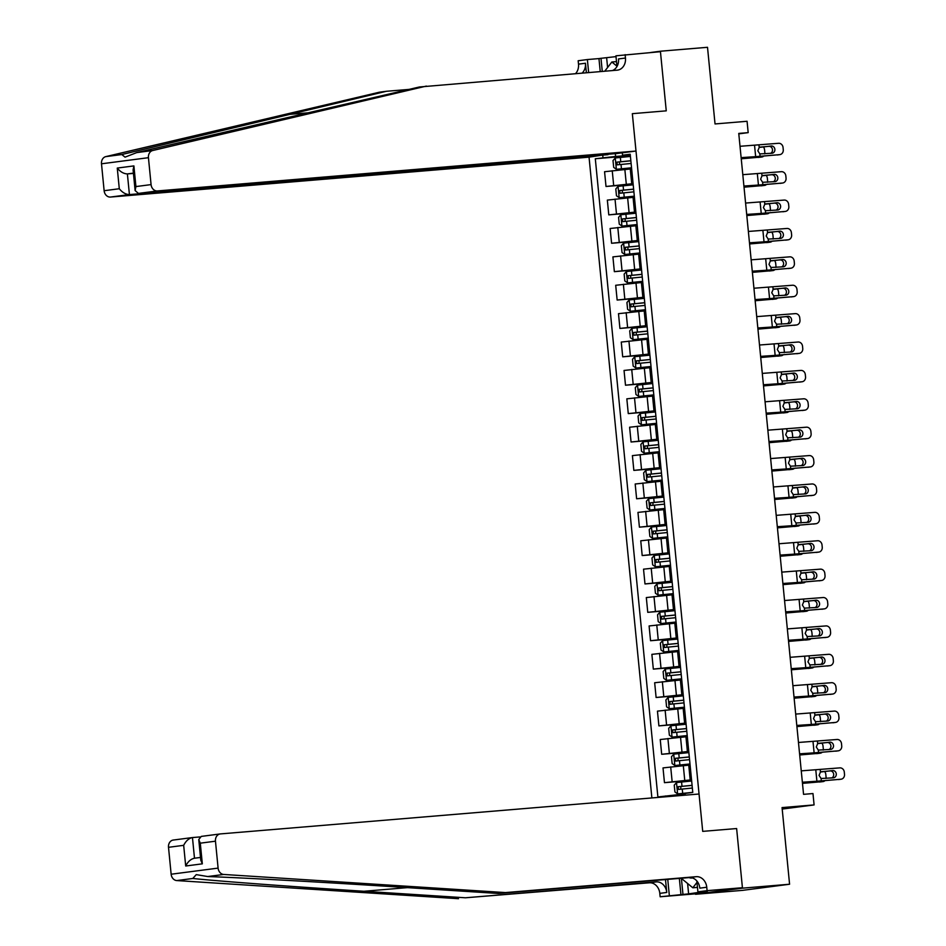 <?xml version="1.0" encoding="UTF-8"?>
<svg xmlns="http://www.w3.org/2000/svg" width="946" height="946" viewBox="0 0 946 946"><rect width="100%" height="100%" fill="white"/><g stroke="black" fill="none" stroke-linecap="round" stroke-linejoin="round"><path stroke-width="1.42" d="M742.421 887.715L736.627 828.542L702.712 831.368L699.047 794.013L220.442 833.911A6.847 5.676 82.6 0 0 220.229 833.934A6.847 5.676 82.6 0 0 215.463 841.195L218.1 868.109A6.847 5.676 82.6 0 0 223.729 874.459L505.448 892.586L696.232 876.682A11.411 9.448 -97.4 0 1 706.757 887.253L707.1 890.659L742.421 887.715L695.523 894.277L742.622 890.352L789.579 884.238L742.468 888.164L736.627 828.542L702.712 831.368L632.342 113.674L635.996 151.041L157.403 190.938L138.435 193.41L617.029 153.512L635.996 151.041M607.982 154.257L589.051 157.154L651.877 797.939M695.523 894.277L742.468 888.164M616.969 66.516L615.929 55.826L660.45 51.687L666.256 110.848L660.403 51.226L650.647 52.503M660.403 51.226L707.513 47.3L715.034 123.95L747.068 121.277L748.18 132.641L738.755 133.421L803.556 794.344L812.981 793.552L814.092 804.916L782.058 807.588L789.579 884.238M615.326 153.654L615.598 156.457L595.306 158.751L657.884 796.958L678.176 794.664L678.282 795.74M602.992 157.746L602.756 155.369M622.291 152.826L622.527 155.203L630.261 154.801M685.282 795.16L685.105 793.41L692.779 792.417L630.202 154.21L622.527 155.203M665.641 796.792L665.558 795.953M666.256 110.848L632.342 113.674L666.256 110.848M782.212 809.067L814.092 804.916M738.802 133.859L748.18 132.641M630.308 155.239L615.598 156.457M630.284 168.979L604.565 171.723L606.008 186.48L633.146 184.222M633.087 183.63L606.008 186.48M633.063 197.371L607.344 200.103L608.786 214.872L635.937 212.614M635.878 212.01L608.786 214.872M635.854 225.751L610.123 228.494L611.577 243.264L638.716 240.994M638.656 240.402L611.577 243.264M638.633 254.143L612.913 256.886L614.356 271.656L641.506 269.385M641.447 268.794L614.356 271.656M641.412 282.535L615.692 285.278L617.147 300.036L644.285 297.777M644.226 297.186L617.147 300.036M644.202 310.927L618.483 313.67L619.926 328.428L647.064 326.169M647.005 325.578L619.926 328.428M646.981 339.318L621.262 342.062L622.705 356.819L649.855 354.561M649.796 353.97L622.705 356.819M649.772 367.71L624.041 370.454L625.495 385.211L652.634 382.953M652.574 382.35L625.495 385.211M652.551 396.09L626.831 398.834L628.274 413.603L655.424 411.333M655.365 410.741L628.274 413.603M655.33 424.482L629.61 427.225L631.065 441.995L658.203 439.724M658.144 439.133L631.065 441.995M658.12 452.874L632.401 455.617L633.844 470.387L660.982 468.116M660.923 467.525L633.844 470.387M660.899 481.266L635.18 484.009L636.623 498.767L663.773 496.508M663.714 495.917L636.623 498.767M663.69 509.658L637.959 512.401L639.413 527.159L666.552 524.9M666.492 524.309L639.413 527.159M666.469 538.049L640.749 540.793L642.192 555.55L669.342 553.292M669.283 552.701L642.192 555.55M669.26 566.441L643.528 569.173L644.983 583.942L672.121 581.684M672.062 581.081L644.983 583.942M672.038 594.821L646.319 597.565L647.762 612.334L674.9 610.064M674.841 609.472L647.762 612.334M674.817 623.213L649.098 625.956L650.541 640.726L677.691 638.455M677.632 637.864L650.541 640.726M677.608 651.605L651.877 654.348L653.331 669.106L680.47 666.847M680.411 666.256L653.331 669.106M680.387 679.997L654.667 682.74L656.11 697.498L683.26 695.239M683.201 694.648L656.11 697.498M683.178 708.388L657.446 711.132L658.901 725.889L686.039 723.631M685.98 723.04L658.901 725.889M685.956 736.78L660.237 739.524L661.68 754.281L688.818 752.023M688.759 751.42L661.68 754.281M688.735 765.16L663.016 767.904L664.459 782.673L691.609 780.403M691.55 779.811L664.459 782.673M685.176 794.084L678.176 794.664M631.573 168.199L630.225 168.435L631.68 183.193L633.051 183.169M595.306 158.751L630.367 155.83M633.028 182.956L631.68 183.193M634.364 196.591L633.016 196.827L634.459 211.585L635.83 211.561M635.807 211.348L634.459 211.585M637.143 224.982L635.795 225.219L637.249 239.977L638.609 239.953M638.597 239.74L637.249 239.977M639.934 253.374L638.585 253.611L640.028 268.368L641.4 268.333M641.376 268.132L640.028 268.368M642.712 281.754L641.364 281.991L642.807 296.76L644.179 296.725M644.167 296.524L642.807 296.76M645.503 310.146L644.143 310.383L645.598 325.152L646.969 325.117M646.946 324.916L645.598 325.152M648.282 338.538L646.934 338.774L648.377 353.544L649.748 353.508M649.725 353.307L648.377 353.544M651.061 366.93L649.713 367.166L651.167 381.924L652.527 381.9M652.515 381.687L651.167 381.924M653.852 395.322L652.504 395.558L653.946 410.316L655.318 410.292M655.294 410.079L653.946 410.316M656.63 423.713L655.282 423.95L656.725 438.708L658.097 438.672M658.085 438.471L656.725 438.708M659.421 452.093L658.061 452.33L659.516 467.099L660.887 467.064M660.864 466.863L659.516 467.099M662.2 480.485L660.852 480.722L662.295 495.491L663.666 495.456M663.643 495.255L662.295 495.491M664.979 508.877L663.631 509.114L665.085 523.883L666.445 523.848M666.433 523.646L665.085 523.883M667.77 537.269L666.422 537.505L667.864 552.263L669.236 552.239M669.212 552.026L667.864 552.263M670.548 565.661L669.2 565.897L670.643 580.655L672.015 580.631M672.003 580.418L670.643 580.655M673.339 594.053L671.979 594.289L673.434 609.047L674.805 609.023M674.782 608.81L673.434 609.047M676.118 622.444L674.77 622.681L676.213 637.438L677.584 637.403M677.561 637.202L676.213 637.438M678.897 650.824L677.549 651.061L679.003 665.83L680.363 665.795M680.351 665.594L679.003 665.83M681.688 679.216L680.34 679.453L681.782 694.222L683.154 694.187M683.13 693.986L681.782 694.222M684.466 707.608L683.118 707.845L684.561 722.602L685.933 722.578M685.921 722.377L684.561 722.602M687.257 736L685.897 736.236L687.352 750.994L688.723 750.97M688.7 750.757L687.352 750.994M690.036 764.392L688.688 764.628L690.131 779.386L691.502 779.362M691.479 779.149L690.131 779.386M740.02 146.287L778.546 143.295A4.564 4.068 82 0 1 783.052 147.481L783.264 149.752A4.564 4.068 82 0 1 779.658 154.647L760.076 156.35L759.839 153.914L757.841 150.816L759.2 147.446L771.439 145.98A3.654 3.252 -98 0 1 772.161 153.24L759.839 153.914M741.156 157.864L779.658 154.647M741.132 157.639L760.076 156.35M770.47 153.394A3.654 3.252 82 0 0 768.885 146.334L759.792 147.127M630.426 156.421L615.326 157.958L613.008 160.56L613.682 167.371L616.437 169.31L631.538 167.785M616.437 169.31L631.55 167.844M741.238 158.798L761.826 157.001A4.564 3.429 83 0 0 761.932 156.989A4.564 3.429 83 0 0 763.54 156.196M741.226 158.644L761.826 157.001M630.852 160.737L616.934 162.133L617.206 164.852L631.112 163.469M763.292 146.819A4.564 3.429 83 0 1 764.581 149.917L764.806 152.188A4.564 3.429 83 0 1 764.723 153.891M619.464 164.604L619.642 161.908L630.852 160.808M589.051 157.154L110.446 197.052A6.847 5.676 -97.4 0 1 104.131 190.714L101.494 163.8A6.847 5.676 -97.4 0 1 105.786 156.622L379.417 92.2L386.358 91.289L121.809 154.541L125.038 157.142L136.721 152.602L419.421 86.985L617.147 70.17A11.411 9.448 82.6 0 0 617.513 70.134A11.411 9.448 82.6 0 0 625.46 58.037L625.129 54.632M409.228 89.385L386.358 91.289M104.131 190.714L119.291 188.739L117.269 168.069L133.894 165.905L135.917 186.575L151.076 184.6L148.439 157.686L101.494 163.8M136.721 152.602L152.744 150.509L426.374 86.086M600.237 71.589L598.96 58.581L600.994 58.309L602.271 71.411M616 56.618L600.994 58.309M575.535 73.646A11.411 9.448 82.6 0 0 578.503 64.151L578.172 60.745L587.371 59.551L588.649 72.546M598.96 58.581L587.371 59.551M608.018 154.683L129.425 194.58L110.446 197.052M582.133 73.09A11.411 9.448 82.6 0 0 585.456 63.24L586.378 72.736M152.744 150.509A6.847 5.676 82.6 0 0 148.439 157.686M151.076 184.6A6.847 5.676 82.6 0 0 157.403 190.938M612.405 70.572A11.411 9.448 82.6 0 0 618.507 58.936L625.46 58.037M606.646 57.848L607.592 67.509M133.445 173.414L127.391 173.91L129.425 194.58C125.723 194.462 122.353 192.511 119.291 188.739M117.269 168.069C120.319 171.853 123.701 173.792 127.391 173.91L133.421 173.13M133.894 165.905L133.102 169.913L135.124 190.584L138.435 193.41M135.917 186.575L135.124 190.584M505.448 892.586L498.495 893.485L396.977 886.958C325.802 882.334 243.027 877.782 207.706 876.54L196.26 874.624L192.795 878.479C217.509 881.104 292.349 886.698 363.914 891.262L465.444 897.789L656.217 881.885A11.411 9.448 -97.4 0 1 666.753 892.456L659.811 893.367L660.142 896.773L695.476 893.828M199.783 836.95L192.464 837.553L194.486 858.223L200.517 857.443L194.486 858.223C190.879 858.98 187.947 861.57 185.7 866.004L183.678 845.334C185.924 840.899 188.857 838.31 192.464 837.553L173.272 840.048A6.847 5.676 -97.4 0 1 173.496 840.024L192.026 837.612M465.444 897.789L649.275 882.795A11.411 9.448 -97.4 0 1 659.811 893.367M706.757 887.253L699.815 888.152A11.411 9.448 -97.4 0 0 689.279 877.581L498.495 893.485M183.678 845.334L168.506 847.309L171.143 874.222L218.1 868.109M192.795 878.479L176.772 880.572L458.491 898.7M707.1 890.659L697.9 891.853L707.442 891.061M687.6 883.505L688.617 893.875L707.454 891.156M688.617 893.875L660.142 896.773M697.9 891.853L696.824 880.963M665.487 879.567L666.753 892.456M667.758 879.378L669.342 895.578M176.772 880.572A6.847 5.676 -97.4 0 1 171.143 874.222M168.506 847.309A6.847 5.676 -97.4 0 1 173.272 840.048M680.931 894.609L679.346 878.408M681.404 878.42L682.965 894.348M215.463 841.195L200.292 843.17L198.755 839.551L201.262 836.406L220.016 833.97M200.292 843.17L202.326 863.84L200.789 860.221L198.755 839.551M742.799 174.679L781.325 171.687A4.564 4.068 82 0 1 785.83 175.873L786.055 178.144A4.564 4.068 82 0 1 782.437 183.039L762.866 184.742L762.618 182.294L760.619 179.208L761.991 175.838L774.23 174.36A3.654 3.252 -98 0 1 774.94 181.632L762.618 182.294M743.934 186.256L782.437 183.039M743.911 186.031L762.866 184.742M773.249 181.786A3.654 3.252 82 0 0 771.664 174.726L762.571 175.518M745.578 203.059L784.116 200.079A4.564 4.068 82 0 1 788.609 204.265L788.834 206.535A4.564 4.068 82 0 1 785.227 211.431L765.645 213.134L765.409 210.686L763.41 207.6L764.77 204.23L777.009 202.751A3.654 3.252 -98 0 1 777.718 210.024L765.409 210.686M746.713 214.647L785.227 211.431M746.701 214.423L765.645 213.134M776.039 210.166A3.654 3.252 82 0 0 774.455 203.118L765.361 203.91M748.369 231.451L786.895 228.471A4.564 4.068 82 0 1 791.4 232.657L791.625 234.927A4.564 4.068 82 0 1 788.006 239.823L768.436 241.526L768.187 239.078L766.189 235.992L767.561 232.621L779.788 231.143A3.654 3.252 -98 0 1 780.509 238.416L768.187 239.078M749.504 243.039L788.006 239.823M749.48 242.815L768.436 241.526M778.818 238.558A3.654 3.252 82 0 0 777.234 231.51L768.14 232.302M633.205 184.813L618.116 186.35L615.799 188.952L616.461 195.763L619.228 197.702L634.317 196.165M619.228 197.702L634.328 196.236M744.029 187.178L764.605 185.392A4.564 3.429 83 0 0 764.723 185.381A4.564 3.429 83 0 0 766.331 184.576M744.017 187.036L764.605 185.392M633.631 189.129L619.713 190.513L619.985 193.244L633.903 191.849M766.083 175.211A4.564 3.429 83 0 1 767.36 178.309L767.584 180.58A4.564 3.429 83 0 1 767.502 182.282M622.243 192.996L622.433 190.288L633.643 189.188M635.996 213.205L620.895 214.742L618.578 217.344L619.252 224.155L622.007 226.094L637.107 224.557M622.007 226.094L637.107 224.628M746.808 215.57L767.395 213.784A4.564 3.429 83 0 0 767.502 213.772A4.564 3.429 83 0 0 769.11 212.968M746.796 215.428L767.395 213.784M636.41 217.521L622.503 218.904L622.764 221.636L636.682 220.241M768.862 203.603A4.564 3.429 83 0 1 770.15 206.701L770.363 208.971A4.564 3.429 83 0 1 770.292 210.674M625.022 221.388L625.211 218.68L636.422 217.58M638.775 241.597L623.674 243.122L621.356 245.724L622.03 252.547L624.798 254.486L639.886 252.949M624.798 254.486L639.898 253.008M749.599 243.962L770.174 242.176A4.564 3.429 83 0 0 770.292 242.164A4.564 3.429 83 0 0 771.901 241.36M749.575 243.82L770.174 242.176M639.2 245.913L625.282 247.296L625.554 250.028L639.461 248.632M771.64 231.995A4.564 3.429 83 0 1 772.929 235.093L773.154 237.363A4.564 3.429 83 0 1 773.071 239.054M627.813 249.779L628.002 247.072L639.2 245.972M751.148 259.843L789.673 256.851A4.564 4.068 82 0 1 794.179 261.049L794.404 263.319A4.564 4.068 82 0 1 790.797 268.215L771.215 269.917L770.978 267.47L768.98 264.383L770.34 261.001L782.578 259.535A3.654 3.252 -98 0 1 783.288 266.807L770.978 267.47M752.283 271.431L790.797 268.215M752.259 271.195L771.215 269.917M781.597 266.949A3.654 3.252 82 0 0 780.024 259.902L770.931 260.682M641.554 269.988L626.465 271.514L624.147 274.115L624.809 280.927L627.576 282.878L642.677 281.34M627.576 282.878L642.677 281.4M752.377 272.353L772.965 270.568A4.564 3.429 83 0 0 773.071 270.556A4.564 3.429 83 0 0 774.679 269.752M752.366 272.212L772.965 270.568M641.979 274.305L628.073 275.688L628.333 278.408L642.251 277.024M774.431 260.387A4.564 3.429 83 0 1 775.708 263.473L775.933 265.755A4.564 3.429 83 0 1 775.862 267.446M630.592 278.171L630.781 275.463L641.991 274.364M604.731 71.21L611.849 61.998L616.934 66.161M616.485 61.608L611.849 61.998M689.149 877.592A14.84 8.313 -94.8 0 0 692.366 877.935M696.966 882.417L692.827 887.786L681.203 878.255M697.462 887.395L692.827 887.786M753.938 288.234L792.464 285.243A4.564 4.068 82 0 1 796.97 289.429L797.182 291.711A4.564 4.068 82 0 1 793.576 296.606L773.994 298.309L773.757 295.862L771.759 292.775L773.13 289.393L785.357 287.927A3.654 3.252 -98 0 1 786.079 295.187L773.757 295.862M755.074 299.811L793.576 296.606M755.05 299.586L773.994 298.309M784.388 295.341A3.654 3.252 82 0 0 782.803 288.282L773.71 289.074M644.344 298.368L629.244 299.906L626.926 302.507L627.6 309.318L630.355 311.258L645.456 309.732M630.355 311.258L645.468 309.791M755.156 300.745L775.744 298.948A4.564 3.429 83 0 0 775.85 298.936A4.564 3.429 83 0 0 777.47 298.144M755.145 300.603L775.744 298.948M644.77 302.685L630.852 304.08L631.124 306.8L645.03 305.416M777.21 288.778A4.564 3.429 83 0 1 778.499 291.865L778.724 294.135A4.564 3.429 83 0 1 778.641 295.838M633.382 306.563L633.56 303.855L644.77 302.755M756.717 316.626L795.243 313.634A4.564 4.068 82 0 1 799.748 317.821L799.973 320.091A4.564 4.068 82 0 1 796.355 324.986L776.784 326.701L776.548 324.253L774.538 321.155L775.909 317.785L788.148 316.319A3.654 3.252 -98 0 1 788.858 323.579L776.548 324.253M757.852 328.203L796.355 324.986M757.829 327.978L776.784 326.701M787.167 323.733A3.654 3.252 82 0 0 785.582 316.674L776.489 317.466M647.123 326.76L632.034 328.297L629.717 330.899L630.379 337.71L633.146 339.649L648.235 338.124M633.146 339.649L648.247 338.183M757.947 329.137L778.523 327.34A4.564 3.429 83 0 0 778.641 327.328A4.564 3.429 83 0 0 780.249 326.536M757.935 328.995L778.523 327.34M647.549 331.076L633.631 332.472L633.903 335.191L647.821 333.808M780.001 317.158A4.564 3.429 83 0 1 781.278 320.256L781.502 322.527A4.564 3.429 83 0 1 781.42 324.23M636.161 334.943L636.351 332.247L647.561 331.147M759.496 345.018L798.034 342.026A4.564 4.068 82 0 1 802.527 346.212L802.752 348.483A4.564 4.068 82 0 1 799.145 353.378L779.563 355.081L779.327 352.633L777.328 349.547L778.688 346.177L790.927 344.711A3.654 3.252 -98 0 1 791.636 351.971L779.327 352.633M760.631 356.595L799.145 353.378M760.619 356.37L779.563 355.081M789.957 352.125A3.654 3.252 82 0 0 788.373 345.065L779.279 345.858M649.914 355.152L634.813 356.689L632.496 359.291L633.17 366.102L635.925 368.041L651.025 366.504M635.925 368.041L651.025 366.575M760.726 357.517L781.313 355.731A4.564 3.429 83 0 0 781.42 355.72A4.564 3.429 83 0 0 783.028 354.927M760.714 357.375L781.313 355.731M650.328 359.468L636.422 360.864L636.682 363.583L650.6 362.2M782.78 345.55A4.564 3.429 83 0 1 784.068 348.648L784.281 350.919A4.564 3.429 83 0 1 784.21 352.622M638.94 363.335L639.129 360.627L650.34 359.527M762.287 373.41L800.813 370.418A4.564 4.068 82 0 1 805.318 374.604L805.543 376.875A4.564 4.068 82 0 1 801.924 381.77L782.354 383.473L782.106 381.025L780.107 377.939L781.479 374.569L793.718 373.091A3.654 3.252 -98 0 1 794.427 380.363L782.106 381.025M763.422 384.987L801.924 381.77M763.398 384.762L782.354 383.473M792.736 380.505A3.654 3.252 82 0 0 791.152 373.457L782.058 374.249M652.693 383.544L637.592 385.081L635.286 387.683L635.948 394.494L638.716 396.433L653.804 394.896M638.716 396.433L653.816 394.967M763.517 385.909L784.092 384.123A4.564 3.429 83 0 0 784.21 384.111A4.564 3.429 83 0 0 785.819 383.307M763.493 385.767L784.092 384.123M653.118 387.86L639.2 389.244L639.472 391.975L653.379 390.58M785.558 373.942A4.564 3.429 83 0 1 786.847 377.04L787.072 379.311A4.564 3.429 83 0 1 786.989 381.013M641.731 391.727L641.92 389.019L653.118 387.919M765.066 401.79L803.603 398.81A4.564 4.068 82 0 1 808.097 402.996L808.322 405.266A4.564 4.068 82 0 1 804.715 410.162L785.133 411.865L784.896 409.417L782.898 406.331L784.258 402.961L796.497 401.482A3.654 3.252 -98 0 1 797.206 408.755L784.896 409.417M766.201 413.378L804.715 410.162M766.177 413.154L785.133 411.865M795.515 408.897A3.654 3.252 82 0 0 793.942 401.849L784.849 402.641M655.472 411.936L640.383 413.461L638.065 416.063L638.727 422.886L641.494 424.825L656.595 423.288M641.494 424.825L656.595 423.359M766.295 414.301L786.883 412.515A4.564 3.429 83 0 0 786.989 412.503A4.564 3.429 83 0 0 788.597 411.699M766.284 414.159L786.883 412.515M655.897 416.252L641.991 417.635L642.251 420.367L656.169 418.972M788.349 402.334A4.564 3.429 83 0 1 789.626 405.432L789.851 407.702A4.564 3.429 83 0 1 789.78 409.405M644.51 420.119L644.699 417.411L655.909 416.311M767.856 430.182L806.382 427.19A4.564 4.068 82 0 1 810.888 431.388L811.112 433.658A4.564 4.068 82 0 1 807.494 438.554L787.912 440.257L787.675 437.809L785.677 434.722L787.048 431.341L799.275 429.874A3.654 3.252 -98 0 1 799.997 437.147L787.675 437.809M768.992 441.77L807.494 438.554M768.968 441.546L787.912 440.257M798.306 437.289A3.654 3.252 82 0 0 796.721 430.241L787.628 431.033M658.262 440.328L643.162 441.853L640.844 444.454L641.518 451.277L644.273 453.217L659.374 451.68M644.273 453.217L659.386 451.739M769.074 442.693L789.662 440.907A4.564 3.429 83 0 0 789.768 440.895A4.564 3.429 83 0 0 791.388 440.091M769.063 442.551L789.662 440.907M658.688 444.644L644.77 446.027L645.042 448.759L658.948 447.363M791.128 430.726A4.564 3.429 83 0 1 792.417 433.824L792.642 436.094A4.564 3.429 83 0 1 792.559 437.785M647.301 448.51L647.478 445.803L658.688 444.703M770.635 458.574L809.161 455.582A4.564 4.068 82 0 1 813.666 459.78L813.891 462.05A4.564 4.068 82 0 1 810.273 466.946L790.702 468.648L790.466 466.201L788.456 463.114L789.827 459.732L802.066 458.266A3.654 3.252 -98 0 1 802.776 465.538L790.466 466.201M771.77 470.15L810.273 466.946M771.747 469.925L790.702 468.648M801.085 465.68A3.654 3.252 82 0 0 799.5 458.621L790.407 459.413M661.041 468.719L645.952 470.245L643.635 472.846L644.297 479.657L647.064 481.597L662.153 480.071M647.064 481.597L662.165 480.13M771.865 471.084L792.441 469.287A4.564 3.429 83 0 0 792.559 469.275A4.564 3.429 83 0 0 794.167 468.483M771.853 470.942L792.441 469.287M661.467 473.024L647.549 474.419L647.821 477.139L661.739 475.755M793.919 459.117A4.564 3.429 83 0 1 795.196 462.204L795.42 464.474A4.564 3.429 83 0 1 795.338 466.177M650.079 476.902L650.269 474.194L661.479 473.095M773.414 486.965L811.952 483.974A4.564 4.068 82 0 1 816.445 488.16L816.67 490.43A4.564 4.068 82 0 1 813.063 495.326L793.481 497.04L793.245 494.592L791.246 491.494L792.606 488.124L804.845 486.658A3.654 3.252 -98 0 1 805.554 493.918L793.245 494.592M774.549 498.542L813.063 495.326M774.538 498.317L793.481 497.04M803.875 494.072A3.654 3.252 82 0 0 802.291 487.013L793.197 487.805M663.832 497.099L648.731 498.637L646.414 501.238L647.088 508.049L649.843 509.989L664.943 508.463M649.843 509.989L664.943 508.522M774.644 499.476L795.231 497.679A4.564 3.429 83 0 0 795.338 497.667A4.564 3.429 83 0 0 796.946 496.875M774.632 499.334L795.231 497.679M664.246 501.415L650.34 502.811L650.6 505.531L664.518 504.147M796.698 487.497A4.564 3.429 83 0 1 797.986 490.596L798.199 492.866A4.564 3.429 83 0 1 798.128 494.569M652.858 505.282L653.047 502.586L664.258 501.486M776.205 515.357L814.731 512.365A4.564 4.068 82 0 1 819.236 516.551L819.461 518.822A4.564 4.068 82 0 1 815.842 523.717L796.272 525.42L796.024 522.984L794.025 519.886L795.397 516.516L807.636 515.05A3.654 3.252 -98 0 1 808.345 522.31L796.024 522.984M777.34 526.934L815.842 523.717M777.316 526.709L796.272 525.42M806.654 522.464A3.654 3.252 82 0 0 805.07 515.404L795.976 516.197M666.611 525.491L651.51 527.028L649.204 529.63L649.867 536.441L652.634 538.38L667.722 536.855M652.634 538.38L667.734 536.914M777.435 527.868L798.01 526.071A4.564 3.429 83 0 0 798.128 526.059A4.564 3.429 83 0 0 799.737 525.267M777.411 527.714L798.01 526.071M667.036 529.807L653.118 531.203L653.39 533.922L667.297 532.539M799.476 515.889A4.564 3.429 83 0 1 800.765 518.987L800.99 521.258A4.564 3.429 83 0 1 800.907 522.961M655.649 533.674L655.838 530.966L667.036 529.878M778.984 543.749L817.521 540.757A4.564 4.068 82 0 1 822.015 544.943L822.24 547.214A4.564 4.068 82 0 1 818.633 552.109L799.051 553.812L798.814 551.364L796.816 548.278L798.176 544.908L810.415 543.43A3.654 3.252 -98 0 1 811.124 550.702L798.814 551.364M780.119 555.326L818.633 552.109M780.095 555.101L799.051 553.812M809.445 550.844A3.654 3.252 82 0 0 807.86 543.796L798.767 544.589M669.401 553.883L654.301 555.42L651.983 558.022L652.645 564.833L655.412 566.772L670.513 565.235M655.412 566.772L670.513 565.306M780.214 556.248L800.801 554.462A4.564 3.429 83 0 0 800.907 554.451A4.564 3.429 83 0 0 802.515 553.647M780.202 556.106L800.801 554.462M669.815 558.199L655.909 559.583L656.169 562.314L670.087 560.919M802.267 544.281A4.564 3.429 83 0 1 803.544 547.379L803.769 549.65A4.564 3.429 83 0 1 803.698 551.352M658.428 562.066L658.617 559.358L669.827 558.258M781.774 572.129L820.3 569.149A4.564 4.068 82 0 1 824.806 573.335L825.03 575.606A4.564 4.068 82 0 1 821.412 580.501L801.83 582.204L801.593 579.756L799.595 576.67L800.966 573.3L813.193 571.822A3.654 3.252 -98 0 1 813.915 579.094L801.593 579.756M782.91 583.717L821.412 580.501M782.886 583.493L801.83 582.204M812.224 579.236A3.654 3.252 82 0 0 810.639 572.188L801.546 572.98M672.18 582.275L657.08 583.8L654.762 586.414L655.436 593.225L658.191 595.164L673.292 593.627M658.191 595.164L673.304 593.698M782.992 584.64L803.58 582.854A4.564 3.429 83 0 0 803.686 582.842A4.564 3.429 83 0 0 805.306 582.038M782.981 584.498L803.58 582.854M672.606 586.591L658.688 587.974L658.96 590.706L672.866 589.311M805.046 572.673A4.564 3.429 83 0 1 806.335 575.771L806.56 578.041A4.564 3.429 83 0 1 806.477 579.744M661.219 590.458L661.396 587.75L672.606 586.65M784.553 600.521L823.079 597.541A4.564 4.068 82 0 1 827.584 601.727L827.809 603.997A4.564 4.068 82 0 1 824.203 608.893L804.62 610.596L804.384 608.148L802.374 605.062L803.745 601.691L815.984 600.213A3.654 3.252 -98 0 1 816.694 607.486L804.384 608.148M785.688 612.109L824.203 608.893M785.665 611.885L804.62 610.596M815.003 607.628A3.654 3.252 82 0 0 813.43 600.58L804.325 601.372M674.959 610.667L659.87 612.192L657.553 614.794L658.215 621.617L660.982 623.556L676.071 622.019M660.982 623.556L676.083 622.078M785.783 613.032L806.359 611.246A4.564 3.429 83 0 0 806.477 611.234A4.564 3.429 83 0 0 808.085 610.43M785.771 612.89L806.359 611.246M675.385 614.983L661.479 616.366L661.739 619.098L675.657 617.703M807.837 601.065A4.564 3.429 83 0 1 809.114 604.163L809.338 606.433A4.564 3.429 83 0 1 809.256 608.124M663.997 618.85L664.187 616.142L675.397 615.042M787.332 628.913L825.87 625.921A4.564 4.068 82 0 1 830.375 630.119L830.588 632.389A4.564 4.068 82 0 1 826.981 637.285L807.399 638.988L807.163 636.54L805.164 633.453L806.524 630.071L818.763 628.605A3.654 3.252 -98 0 1 819.473 635.878L807.163 636.54M788.479 640.489L826.981 637.285M788.456 640.265L807.399 638.988M817.793 636.019A3.654 3.252 82 0 0 816.209 628.96L807.115 629.752M677.75 639.058L662.649 640.584L660.332 643.185L661.006 649.997L663.761 651.948L678.861 650.41M663.761 651.948L678.861 650.47M788.562 641.423L809.149 639.626A4.564 3.429 83 0 0 809.256 639.626A4.564 3.429 83 0 0 810.864 638.822M788.55 641.282L809.149 639.626M678.176 643.375L664.258 644.758L664.53 647.478L678.436 646.094M810.616 629.457A4.564 3.429 83 0 1 811.905 632.543L812.117 634.825A4.564 3.429 83 0 1 812.046 636.516M666.776 647.241L666.965 644.533L678.176 643.434M790.123 657.304L828.649 654.313A4.564 4.068 82 0 1 833.154 658.499L833.379 660.781A4.564 4.068 82 0 1 829.76 665.677L810.19 667.379L809.942 664.932L807.943 661.845L809.315 658.463L821.554 656.997A3.654 3.252 -98 0 1 822.263 664.258L809.942 664.932M791.258 668.881L829.76 665.677M791.234 668.656L810.19 667.379M820.572 664.411A3.654 3.252 82 0 0 818.988 657.352L809.894 658.144M680.529 667.438L665.428 668.976L663.122 671.577L663.785 678.388L666.552 680.328L681.64 678.802M666.552 680.328L681.652 678.861M791.353 669.815L811.928 668.018A4.564 3.429 83 0 0 812.046 668.006A4.564 3.429 83 0 0 813.655 667.214M791.329 669.673L811.928 668.018M680.954 671.755L667.036 673.15L667.308 675.87L681.226 674.486M813.394 657.837A4.564 3.429 83 0 1 814.683 660.935L814.908 663.205A4.564 3.429 83 0 1 814.825 664.908M669.567 675.633L669.756 672.925L680.954 671.826M792.902 685.696L831.439 682.705A4.564 4.068 82 0 1 835.933 686.891L836.158 689.161A4.564 4.068 82 0 1 832.551 694.057L812.969 695.771L812.732 693.323L810.734 690.225L812.094 686.855L824.333 685.389A3.654 3.252 -98 0 1 825.042 692.649L812.732 693.323M794.037 697.273L832.551 694.057M794.013 697.048L812.969 695.771M823.363 692.803A3.654 3.252 82 0 0 821.778 685.744L812.685 686.536M683.319 695.83L668.219 697.368L665.901 699.969L666.563 706.78L669.33 708.72L684.431 707.194M669.33 708.72L684.431 707.253M794.132 698.207L814.719 696.41A4.564 3.429 83 0 0 814.825 696.398A4.564 3.429 83 0 0 816.433 695.606M794.12 698.053L814.719 696.41M683.733 700.146L669.827 701.542L670.087 704.262L684.005 702.878M816.185 686.228A4.564 3.429 83 0 1 817.462 689.327L817.687 691.597A4.564 3.429 83 0 1 817.616 693.3M672.346 704.013L672.535 701.317L683.745 700.217M795.692 714.088L834.218 711.096A4.564 4.068 82 0 1 838.724 715.282L838.948 717.553A4.564 4.068 82 0 1 835.33 722.448L815.748 724.151L815.511 721.703L813.513 718.617L814.884 715.247L827.111 713.781A3.654 3.252 -98 0 1 827.833 721.041L815.511 721.703M796.828 725.665L835.33 722.448M796.804 725.44L815.748 724.151M826.142 721.195A3.654 3.252 82 0 0 824.557 714.135L815.464 714.928M686.098 724.222L670.998 725.759L668.68 728.361L669.354 735.172L672.109 737.111L687.21 735.574M672.109 737.111L687.222 735.645M796.91 726.587L817.498 724.802A4.564 3.429 83 0 0 817.604 724.79A4.564 3.429 83 0 0 819.224 723.997M796.899 726.445L817.498 724.802M686.524 728.538L672.606 729.934L672.878 732.653L686.784 731.27M818.964 714.62A4.564 3.429 83 0 1 820.253 717.718L820.478 719.989A4.564 3.429 83 0 1 820.395 721.692M675.137 732.405L675.314 729.697L686.524 728.597M798.471 742.468L836.997 739.488A4.564 4.068 82 0 1 841.502 743.674L841.727 745.945A4.564 4.068 82 0 1 838.121 750.84L818.538 752.543L818.302 750.095L816.292 747.009L817.663 743.639L829.902 742.161A3.654 3.252 -98 0 1 830.612 749.433L818.302 750.095M799.607 754.057L838.121 750.84M799.583 753.832L818.538 752.543M828.921 749.575A3.654 3.252 82 0 0 827.348 742.527L818.243 743.32M688.877 752.614L673.788 754.151L671.471 756.753L672.133 763.564L674.9 765.503L690.001 763.966M674.9 765.503L690.001 764.037M799.701 754.979L820.277 753.193A4.564 3.429 83 0 0 820.395 753.182A4.564 3.429 83 0 0 822.003 752.377M799.689 754.837L820.277 753.193M689.303 756.93L675.397 758.314L675.657 761.045L689.575 759.65M821.755 743.012A4.564 3.429 83 0 1 823.032 746.11L823.257 748.381A4.564 3.429 83 0 1 823.174 750.083M677.915 760.797L678.105 758.089L689.315 756.989M801.262 770.86L839.788 767.88A4.564 4.068 82 0 1 844.293 772.066L844.506 774.336A4.564 4.068 82 0 1 840.899 779.232L821.317 780.935L821.081 778.487L819.082 775.401L820.442 772.031L832.681 770.552A3.654 3.252 -98 0 1 833.391 777.825L821.081 778.487M802.397 782.448L840.899 779.232M802.374 782.224L821.317 780.935M831.711 777.967A3.654 3.252 82 0 0 830.127 770.919L821.033 771.711M691.668 781.006L676.567 782.531L674.25 785.133L674.924 791.956L677.679 793.895L692.779 792.358M677.679 793.895L692.448 792.452M802.48 783.371L823.067 781.585A4.564 3.429 83 0 0 823.174 781.573A4.564 3.429 83 0 0 824.782 780.769M802.468 783.229L823.067 781.585M692.094 785.322L678.176 786.705L678.448 789.437L692.354 788.042M824.534 771.404A4.564 3.429 83 0 1 825.823 774.502L826.035 776.772A4.564 3.429 83 0 1 825.964 778.475M680.694 789.189L680.884 786.481L692.094 785.381M626.299 184.186L624.845 169.429M629.078 212.578L627.636 197.82M631.869 240.97L630.414 226.212M634.648 269.362L633.205 254.604M637.427 297.754L635.984 282.984M640.217 326.145L638.763 311.376M642.996 354.537L641.554 339.768M645.787 382.917L644.332 368.16M648.566 411.309L647.123 396.551M651.345 439.701L649.902 424.943M654.135 468.093L652.681 453.323M656.914 496.484L655.472 481.715M659.705 524.876L658.25 510.107M662.484 553.256L661.041 538.499M665.263 581.648L663.82 566.89M668.053 610.04L666.599 595.282M670.832 638.432L669.39 623.674M673.623 666.824L672.168 652.054M676.402 695.215L674.959 680.446M679.193 723.607L677.738 708.838M681.971 751.987L680.529 737.23M684.75 780.379L683.308 765.621M613.682 185.487L612.239 170.718M616.473 213.867L615.018 199.109M619.252 242.259L617.809 227.501M622.03 270.651L620.588 255.893M624.821 299.042L623.367 284.273M627.6 327.434L626.157 312.665M630.391 355.826L628.936 341.057M633.17 384.206L631.727 369.448M635.948 412.598L634.506 397.84M638.739 440.99L637.285 426.232M641.518 469.382L640.075 454.624M644.309 497.773L642.854 483.004M647.088 526.165L645.645 511.396M649.867 554.545L648.424 539.788M652.657 582.937L651.203 568.179M655.436 611.329L653.993 596.571M658.227 639.721L656.772 624.963M661.006 668.113L659.563 653.343M663.785 696.504L662.342 681.735M666.575 724.896L665.121 710.127M669.354 753.276L667.911 738.519M672.145 781.668L670.69 766.91M759.2 147.446L758.964 144.998M755.665 156.705L754.553 145.341M768.885 146.334L771.439 145.98M615.267 158.017L616.366 169.263M621.014 164.45L621.439 168.766M745.247 157.604L745.318 158.301M620.328 157.414L620.753 161.731M619.642 161.908L616.934 162.133M287.75 114.513L310.607 112.609M105.786 156.622L121.809 154.541M585.456 63.24L578.503 64.151M363.914 891.262L407.466 887.632M656.217 881.885L649.275 882.795M689.279 877.581L696.232 876.682M202.326 863.84L185.7 866.004M223.729 874.459L207.706 876.54M761.991 175.838L761.755 173.39M758.444 185.097L757.332 173.733M771.664 174.726L774.23 174.36M764.77 204.23L764.534 201.782M761.234 213.477L760.123 202.125M774.455 203.118L777.009 202.751M767.561 232.621L767.312 230.174M764.013 241.869L762.902 230.517M777.234 231.51L779.788 231.143M618.057 186.409L619.157 197.655M623.804 192.842L624.23 197.158M748.038 185.995L748.097 186.693M623.118 185.806L623.532 190.111M622.433 190.288L619.713 190.513M620.836 214.801L621.936 226.047M626.583 221.234L627.009 225.55M750.817 214.375L750.888 215.085M625.897 214.186L626.323 218.502M625.211 218.68L622.503 218.904M623.615 243.193L624.727 254.439M629.374 249.626L629.788 253.942M753.595 242.767L753.666 243.477M628.676 242.578L629.102 246.894M628.002 247.072L625.282 247.296M770.34 261.001L770.103 258.565M766.804 270.26L765.681 258.908M780.024 259.902L782.578 259.535M626.406 271.585L627.505 282.819M632.153 278.006L632.578 282.322M756.386 271.159L756.457 271.869M631.467 270.97L631.893 275.286M630.781 275.463L628.073 275.688M773.13 289.393L772.882 286.945M769.583 298.652L768.471 287.3M782.803 288.282L785.357 287.927M629.185 299.977L630.284 311.21M634.943 306.398L635.357 310.714M759.165 299.551L759.236 300.26M634.246 299.362L634.671 303.678M633.56 303.855L630.852 304.08M775.909 317.785L775.673 315.337M772.362 327.044L771.25 315.692M785.582 316.674L788.148 316.319M631.975 328.357L633.075 339.602M637.722 334.789L638.148 339.106M761.956 327.943L762.015 328.652M637.036 327.754L637.45 332.07M636.351 332.247L633.631 332.472M778.688 346.177L778.452 343.729M775.152 355.436L774.041 344.072M788.373 345.065L790.927 344.711M634.754 356.748L635.854 367.994M640.501 363.181L640.927 367.497M764.735 356.335L764.806 357.032M639.815 356.145L640.241 360.461M639.129 360.627L636.422 360.864M781.479 374.569L781.23 372.121M777.931 383.828L776.82 372.464M791.152 373.457L793.718 373.091M637.533 385.14L638.645 396.386M643.292 391.573L643.718 395.889M767.513 384.726L767.584 385.424M642.594 384.525L643.02 388.841M641.92 389.019L639.2 389.244M784.258 402.961L784.021 400.513M780.722 412.208L779.61 400.856M793.942 401.849L796.497 401.482M640.324 413.532L641.423 424.778M646.071 419.965L646.496 424.281M770.304 413.106L770.375 413.816M645.385 412.917L645.811 417.233M644.699 417.411L641.991 417.635M787.048 431.341L786.8 428.905M783.501 440.6L782.389 429.248M796.721 430.241L799.275 429.874M643.103 441.924L644.202 453.169M648.861 448.357L649.275 452.661M773.083 441.498L773.154 442.208M648.164 441.309L648.589 445.625M647.478 445.803L644.77 446.027M789.827 459.732L789.591 457.285M786.28 468.991L785.168 457.639M799.5 458.621L802.066 458.266M645.893 470.316L646.993 481.549M651.64 476.737L652.066 481.053M775.874 469.89L775.933 470.6M650.954 469.701L651.368 474.017M650.269 474.194L647.549 474.419M792.606 488.124L792.37 485.676M789.07 497.383L787.959 486.031M802.291 487.013L804.845 486.658M648.672 498.696L649.772 509.941M654.419 505.129L654.845 509.445M778.653 498.282L778.724 498.991M653.733 498.093L654.159 502.409M653.047 502.586L650.34 502.811M795.397 516.516L795.148 514.068M791.849 525.775L790.738 514.411M805.07 515.404L807.636 515.05M651.451 527.088L652.563 538.333M657.21 533.52L657.636 537.836M781.431 526.674L781.502 527.371M656.512 526.484L656.938 530.801M655.838 530.966L653.118 531.203M798.176 544.908L797.939 542.46M794.64 554.167L793.528 542.803M807.86 543.796L810.415 543.43M654.242 555.479L655.342 566.725M659.989 561.912L660.414 566.228M784.222 555.066L784.293 555.763M659.303 554.864L659.729 559.181M658.617 559.358L655.909 559.583M800.966 573.3L800.718 570.852M797.419 582.547L796.307 571.195M810.639 572.188L813.193 571.822M657.021 583.871L658.12 595.117M662.779 590.304L663.193 594.62M787.001 583.446L787.072 584.155M662.082 583.256L662.507 587.572M661.396 587.75L658.688 587.974M803.745 601.691L803.509 599.244M800.21 610.939L799.086 599.587M813.43 600.58L815.984 600.213M659.811 612.263L660.911 623.509M665.558 618.696L665.984 623.012M789.792 611.837L789.851 612.547M664.872 611.648L665.286 615.964M664.187 616.142L661.479 616.366M806.524 630.071L806.288 627.624M802.988 639.33L801.877 627.978M816.209 628.96L818.763 628.605M662.59 640.655L663.69 651.889M668.337 647.076L668.763 651.392M792.571 640.229L792.642 640.939M667.651 640.04L668.077 644.356M666.965 644.533L664.258 644.758M809.315 658.463L809.078 656.016M805.767 667.722L804.656 656.37M818.988 657.352L821.554 656.997M665.369 669.047L666.481 680.28M671.128 675.468L671.554 679.784M795.35 668.621L795.42 669.33M670.43 668.432L670.856 672.748M669.756 672.925L667.036 673.15M812.094 686.855L811.857 684.407M808.558 696.114L807.446 684.75M821.778 685.744L824.333 685.389M668.16 697.427L669.26 708.672M673.907 703.859L674.332 708.176M798.14 697.013L798.211 697.71M673.221 696.824L673.647 701.14M672.535 701.317L669.827 701.542M814.884 715.247L814.636 712.799M811.337 724.506L810.225 713.142M824.557 714.135L827.111 713.781M670.939 725.818L672.038 737.064M676.697 732.251L677.111 736.567M800.919 725.405L800.99 726.102M676 725.215L676.425 729.52M675.314 729.697L672.606 729.934M817.663 743.639L817.427 741.191M814.128 752.898L813.004 741.534M827.348 742.527L829.902 742.161M673.729 754.21L674.829 765.456M679.476 760.643L679.902 764.959M803.71 753.796L803.769 754.494M678.79 753.595L679.204 757.912M678.105 758.089L675.397 758.314M820.442 772.031L820.206 769.583M816.906 781.278L815.795 769.926M830.127 770.919L832.681 770.552M676.508 782.602L677.608 793.848M682.255 789.035L682.681 793.351M806.489 782.176L806.56 782.886M681.569 781.987L681.995 786.303M680.884 786.481L678.176 786.705M777.293 154.99L779.847 154.624M761.932 156.989L758.195 157.45M220.229 833.934L201.262 836.406M780.072 183.382L782.638 183.016M782.862 211.774L785.417 211.407M785.641 240.166L788.207 239.799M764.723 185.381L760.986 185.842M767.502 213.772L763.765 214.234M770.292 242.164L766.544 242.625M788.432 268.546L790.986 268.191M773.071 270.556L769.335 271.005M791.211 296.938L793.765 296.583M775.85 298.936L772.113 299.397M794.001 325.329L796.556 324.975M778.641 327.328L774.904 327.789M796.78 353.721L799.335 353.355M781.42 355.72L777.683 356.181M799.559 382.113L802.125 381.746M784.21 384.111L780.462 384.573M802.35 410.505L804.904 410.138M786.989 412.503L783.253 412.964M805.129 438.885L807.683 438.53M789.768 440.895L786.031 441.344M807.919 467.277L810.474 466.922M792.559 469.275L788.822 469.736M810.698 495.669L813.253 495.314M795.338 497.667L791.601 498.128M813.477 524.06L816.043 523.694M798.128 526.059L794.392 526.52M816.268 552.452L818.822 552.086M800.907 554.451L797.171 554.912M819.047 580.844L821.601 580.477M803.686 582.842L799.949 583.304M821.838 609.236L824.392 608.869M806.477 611.234L802.74 611.695M824.616 637.616L827.171 637.261M809.256 639.626L805.519 640.075M827.395 666.008L829.961 665.653M812.046 668.006L808.31 668.467M830.186 694.399L832.74 694.045M814.825 696.398L811.089 696.859M832.965 722.791L835.519 722.425M817.604 724.79L813.867 725.251M835.756 751.183L838.31 750.817M820.395 753.182L816.658 753.643M838.534 779.575L841.089 779.208M823.174 781.573L819.437 782.035"/></g></svg>
